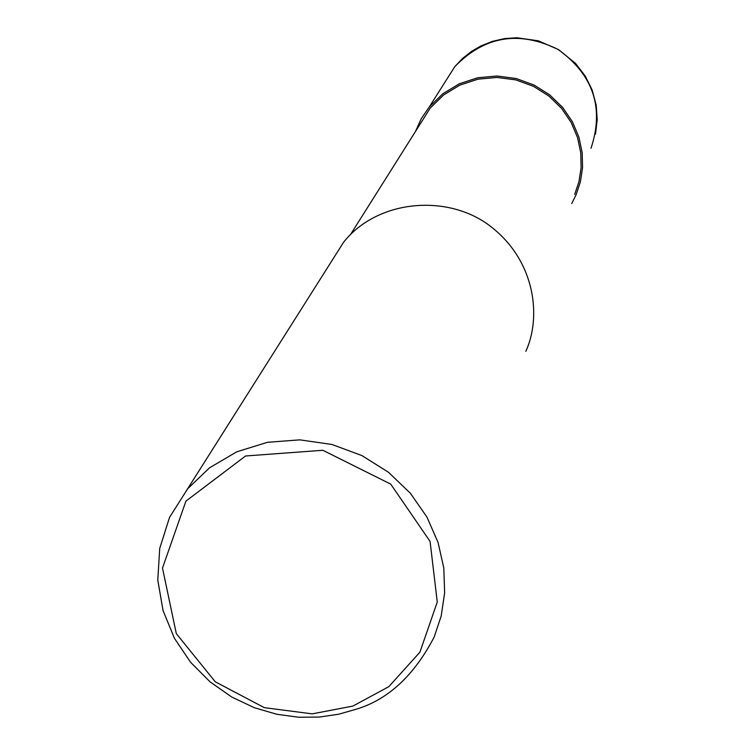 <?xml version="1.0" encoding="UTF-8"?>
<svg xmlns="http://www.w3.org/2000/svg" width="755" height="755" viewBox="0 0 755 755"><rect width="100%" height="100%" fill="white"/><g stroke="black" fill="none" stroke-linecap="round" stroke-linejoin="round"><path stroke-width="1.13" d="M444.874 82.314L454.727 66.761C484.465 36.042 518.893 30.257 558.02 49.405C593.373 74.877 604.368 107.842 590.995 148.31M415.382 131.634L421.196 118.809L429.246 106.993L442.855 93.743L459.323 83.786L477.755 77.756L497.083 76L516.203 78.529L534.049 85.022L549.753 94.913L562.673 107.455L572.432 121.8L578.906 137.108L582.19 152.642L582.558 167.742L580.378 181.927L576.074 194.847L571.733 203.539M350.377 234.767L430.246 108.05L443.61 94.97L459.823 85.136L477.972 79.181L497.007 77.435L515.844 79.907L533.426 86.306L548.894 96.055L561.607 108.409L571.205 122.546L577.556 137.637L580.774 152.935L581.105 167.799L578.934 181.766L574.659 194.469M187.202 489.221L209.56 467.789L236.815 451.792L267.496 442.298L299.82 439.854L331.898 444.459L361.947 455.586L388.476 472.271L410.361 493.241L426.962 517.099L438.06 542.449L443.808 568.034L444.638 592.817L441.194 615.995L434.182 637.012C414.07 675.612 388.013 699.706 356.001 709.294L338.636 714.23L319.516 717.052L298.838 717.25L276.934 714.305L254.322 707.709L231.738 697.016L210.098 681.888L190.553 662.239L174.405 638.249L163.042 610.531L157.786 580.095L159.72 548.432L169.516 517.439L343.582 242.27C378.236 198.395 450.754 193.374 492.807 228.152C535.399 262.504 541.486 317.081 525.848 351.339M352.906 706.076L312.221 713.862L264.335 707.662L215.269 681.803L176.311 633.615L162.495 568.062L185.919 501.131L245.573 455.982L322.829 450.273L390.731 484.125L430.076 541.42L437.268 602.028L419.912 652.178L388.825 686.663L352.906 706.076M454.293 67.299L454.708 66.78M454.982 66.449L462.607 58.418L471.299 51.548L480.944 45.923L492.392 41.365L504.434 38.618L516.788 37.75L538.457 40.846L558.549 49.613L575.555 63.411L585.285 76.085L592.184 90.1L596.205 105.143L597.214 119.734L595.506 134.107M454.727 66.761L429.246 106.993"/></g></svg>

